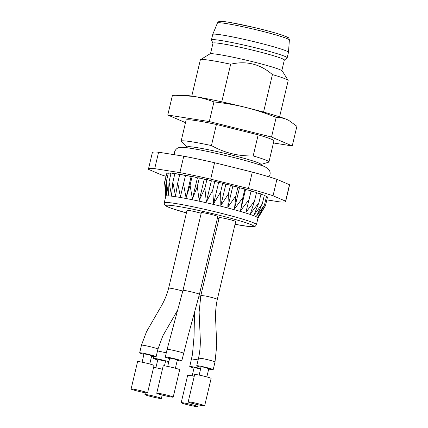 <?xml version="1.0" encoding="UTF-8"?>
<svg xmlns="http://www.w3.org/2000/svg" width="428" height="428" viewBox="0 0 428 428"><rect width="100%" height="100%" fill="white"/><g stroke="black" fill="none" stroke-linecap="round" stroke-linejoin="round"><path stroke-width="0.64" d="M279.596 116.849L288.167 80.608A45.117 2.878 -166.7 0 0 288.119 80.411A45.117 2.878 -166.7 0 0 272.417 74.59L263.552 112.083M221.774 101.827L230.665 64.216A45.117 2.878 -166.7 0 0 200.481 59.69A45.117 2.878 -166.7 0 0 200.347 59.85L191.781 96.091M272.417 74.59C260.213 63.997 246.298 60.541 230.665 64.216M200.481 59.69L209.955 53.869A37.225 2.375 13.3 0 1 232.035 57.01A37.225 2.375 13.3 0 1 269.298 66.158A37.225 2.375 13.3 0 1 282.255 70.957L288.119 80.411M284.32 60.097L287.097 57.93A38.916 2.482 -166.7 0 0 287.177 57.823L288.472 52.344A38.916 2.482 -166.7 0 0 288.477 52.318A38.916 2.482 -166.7 0 0 254.302 41.725A38.916 2.482 -166.7 0 0 213.411 34.154A38.916 2.482 -166.7 0 0 212.737 34.417A38.916 2.482 -166.7 0 0 212.732 34.438L211.437 39.916A38.916 2.482 -166.7 0 0 211.459 40.05L212.973 43.233M287.177 57.823A38.916 2.482 -166.7 0 0 253.199 47.246A38.916 2.482 -166.7 0 0 212.117 39.633A38.916 2.482 -166.7 0 0 211.437 39.916M281.838 70.593L284.336 60.038A36.658 2.338 -166.7 0 0 252.322 50.081A36.658 2.338 -166.7 0 0 213.626 42.907A36.658 2.338 -166.7 0 0 212.984 43.175L210.49 53.725M273.422 142.968L292.249 145.937L271.534 137.03L209.303 121.568L167.781 115.025L185.506 122.649M258.17 134.836L253.189 155.926A45.117 2.878 13.3 0 1 268.939 161.945L273.925 140.86A45.117 2.878 -166.7 0 0 258.17 134.836L216.424 124.468A45.117 2.878 -166.7 0 0 186.105 120.102L181.124 141.186A45.117 2.878 13.3 0 1 211.437 145.552L216.424 124.468M167.781 115.025L172.425 95.385L182.093 95.134A56.4 3.601 13.3 0 1 193.718 96.386A56.4 3.601 13.3 0 1 245.597 107.391A56.4 3.601 13.3 0 1 287.07 119.573A56.4 3.601 13.3 0 1 288.691 120.338L296.893 126.297L292.249 145.937M271.534 137.03L276.178 117.39C279.976 117.411 283.609 118.139 287.07 119.573L288.98 120.493M209.303 121.568L213.946 101.934C224.652 103.046 235.202 104.865 245.597 107.391C255.976 110.023 266.173 113.356 276.178 117.39M175.582 95.278L193.718 96.386C200.63 97.531 207.371 99.376 213.946 101.934M151.619 356.171A8.458 0.54 -166.7 0 0 156.118 356.743A8.458 0.54 -166.7 0 0 148.735 354.443A8.458 0.54 -166.7 0 0 139.801 352.79A8.458 0.54 -166.7 0 0 139.656 352.854L141.465 345.182L146.52 331.641L160.955 306.683C164.373 300.857 166.936 294.678 168.643 288.146L187.031 210.367A8.458 0.54 13.3 0 1 192.236 211.084A8.458 0.54 13.3 0 1 201.187 213.321M217.408 218.248A8.458 0.54 13.3 0 1 219.029 218.537M196.73 365.763L198.544 358.097C199.967 351.474 200.534 344.818 200.245 338.136L199.122 312.044L200.855 295.411L219.243 217.633A8.458 0.54 13.3 0 1 227.6 219.056A8.458 0.54 13.3 0 1 235.705 221.527L217.322 299.306C215.899 305.924 215.338 312.579 215.626 319.261L216.745 345.353L215.011 361.986L213.198 369.653A8.458 0.54 -166.7 0 0 212.422 369.23A8.458 0.54 -166.7 0 0 201.476 366.384A8.458 0.54 -166.7 0 0 196.73 365.763A8.458 0.54 -166.7 0 0 201.016 367.267M199.416 294.309C199.86 293.71 182.847 289.681 182.975 290.425L201.347 212.641A8.458 0.54 13.3 0 1 209.704 214.064A8.458 0.54 13.3 0 1 217.815 216.536L199.427 294.314L188.24 335.301L181.75 360.97A8.458 0.54 -166.7 0 0 172.505 358.236A8.458 0.54 -166.7 0 0 165.283 357.075A8.458 0.54 -166.7 0 0 165.347 357.171A8.458 0.54 -166.7 0 0 169.563 358.578M164.229 202.84L165.786 196.265A47.374 3.023 13.3 0 1 212.582 204.22A47.374 3.023 13.3 0 1 257.993 218.061L256.436 224.636L255.468 226.075L254.494 226.54L247.454 226.326L235.052 224.293A45.117 2.878 13.3 0 0 242.109 221.522A45.117 2.878 13.3 0 0 176.058 206.093A45.117 2.878 13.3 0 0 186.426 212.925L171.505 208.377L165.93 206.007L164.448 204.563L164.229 202.84A47.374 3.023 13.3 0 1 211.031 210.795A47.374 3.023 13.3 0 1 256.436 224.636M265.178 206.21L258.351 217.499L265.446 205.74L258.025 216.937L264.467 204.98L256.565 216.113L262.273 203.953L254.013 215.054L258.919 202.679L250.423 213.781L254.478 201.192L245.891 212.331L249.064 199.528L240.525 210.737L242.815 197.725L234.453 209.041L235.876 195.837L227.835 207.28L228.429 193.9L220.827 205.499L220.645 191.969L213.604 203.744L212.727 190.086L206.339 202.059L204.862 188.299L199.218 200.481L197.249 186.656L192.413 199.047L190.069 185.196L186.089 197.8L183.505 183.949L180.402 196.768L177.716 182.949L175.496 195.976L172.848 182.226L171.494 195.441L169.017 181.788L168.488 195.179L166.315 181.654L166.551 195.2L164.812 181.825L165.738 195.494L164.545 182.296L166.765 173.559M257.982 218.093L258.351 217.499M265.446 205.74L267.516 196.976L266.435 196.666M264.467 204.98L266.542 196.217L264.253 195.596M262.273 203.953L264.344 195.189L260.898 194.291M258.919 202.679L260.989 193.911L256.463 192.793M254.478 201.192L256.549 192.429L251.049 191.123M249.064 199.528L251.134 190.765L245.544 189.497L240.525 210.737M245.544 189.497L244.886 188.962L239.477 187.796L234.453 209.041M242.815 197.725L244.886 188.962M239.477 187.796L237.952 187.073L232.859 186.036L227.835 207.28M235.876 195.837L237.952 187.073M232.859 186.036L230.499 185.137L225.85 184.259L220.827 205.499M228.429 193.9L230.499 185.137M225.85 184.259L222.721 183.205L218.622 182.499L213.604 203.744M220.645 191.969L222.721 183.205M218.622 182.499L214.797 181.322L211.362 180.814L206.339 202.059M212.727 190.086L214.797 181.322M211.362 180.814L206.933 179.535L204.236 179.236L199.218 200.481M204.862 188.299L206.933 179.535M204.236 179.236L199.32 177.893L197.431 177.807L192.413 199.047M197.249 186.656L199.32 177.893M197.431 177.807L192.14 176.427L191.107 176.561L186.089 197.8M190.069 185.196L192.14 176.427M191.107 176.561L185.581 175.186L180.402 196.768M183.505 183.949L185.581 175.186M185.426 175.528L179.792 174.185L177.716 182.949M179.707 174.549L174.918 173.458L172.848 182.226M174.833 173.838L171.088 173.024L169.017 181.788M170.991 173.426L168.386 172.891L166.315 181.654M168.284 173.329L166.883 173.062L164.812 181.825M165.962 176.309A70.497 4.499 13.3 0 1 161.094 174.752L148.537 169.349A70.497 4.499 13.3 0 1 148.463 169.039A70.497 4.499 13.3 0 1 154.711 168.648L179.883 172.618A70.497 4.499 13.3 0 1 210.688 179.15L248.417 188.523A70.497 4.499 13.3 0 1 273.043 195.756L285.599 201.16A70.497 4.499 13.3 0 1 285.674 201.47A70.497 4.499 13.3 0 1 279.42 201.861L266.831 199.876M148.463 169.039L152.347 152.603A70.497 4.499 13.3 0 1 158.595 152.218L183.767 156.188L179.883 172.618M158.595 152.218L154.711 168.648M183.767 156.188A70.497 4.499 13.3 0 1 214.572 162.72L252.301 172.088A70.497 4.499 13.3 0 1 276.927 179.327L289.483 184.725A70.497 4.499 13.3 0 1 289.558 185.04L285.674 201.47M289.483 184.725L285.599 201.16M276.927 179.327L273.043 195.756M252.301 172.088L248.417 188.523M214.572 162.72L210.688 179.15M187.09 147.799L187.287 146.986A37.787 2.413 13.3 0 1 224.614 153.331A37.787 2.413 13.3 0 1 260.834 164.368L260.636 165.187M187.255 147.114L181.317 141.561A45.117 2.878 13.3 0 1 181.124 141.186M268.939 161.945A45.117 2.878 13.3 0 1 268.597 162.191L260.802 164.502M253.189 155.926C238.316 156.306 224.395 152.85 211.437 145.552M177.251 360.397A8.458 0.54 -166.7 0 0 181.75 360.97M167.712 366.416L169.675 358.113L173.575 358.776L177.358 359.932L175.394 368.23M173.206 397.12L179.68 369.733A8.458 0.54 -166.7 0 0 170.43 366.999A8.458 0.54 -166.7 0 0 163.212 365.844L156.739 393.23A8.458 0.54 -166.7 0 0 156.798 393.321A8.458 0.54 -166.7 0 0 165.417 395.83A8.458 0.54 -166.7 0 0 173.206 397.12A8.458 0.54 -166.7 0 0 165.096 394.648A8.458 0.54 -166.7 0 0 156.739 393.23M208.698 369.08A8.458 0.54 -166.7 0 0 213.198 369.653M199.164 375.099L201.123 366.801L203.337 367.09L208.805 368.615L206.847 376.918M204.654 405.808L211.127 378.422A8.458 0.54 -166.7 0 0 210.351 377.994A8.458 0.54 -166.7 0 0 199.405 375.147A8.458 0.54 -166.7 0 0 194.66 374.527L188.186 401.913A8.458 0.54 -166.7 0 0 196.297 404.385A8.458 0.54 -166.7 0 0 204.654 405.808A8.458 0.54 -166.7 0 0 192.932 402.534A8.458 0.54 -166.7 0 0 188.186 401.913M168.814 361.762A8.458 0.54 -166.7 0 0 159.612 359.338A8.458 0.54 -166.7 0 0 153.459 358.418A8.458 0.54 -166.7 0 0 157.707 359.916A8.458 0.54 -166.7 0 0 157.739 359.921M165.422 361.74A8.458 0.54 -166.7 0 0 168.686 362.307M155.888 367.759L157.852 359.456L165.534 361.275L164.454 365.849M162.405 369.262A8.458 0.54 -166.7 0 0 153.615 367.336M160.356 398.484A8.458 0.54 -166.7 0 0 161.377 398.463A8.458 0.54 -166.7 0 0 153.272 395.991A8.458 0.54 -166.7 0 0 144.915 394.573A8.458 0.54 -166.7 0 0 151.031 396.553A8.458 0.54 -166.7 0 0 160.356 398.484M200.695 368.62A8.458 0.54 -166.7 0 0 189.738 366.555A8.458 0.54 -166.7 0 0 194.023 368.059M192.167 375.896L194.13 367.593L200.62 368.936M194.237 376.33A8.458 0.54 -166.7 0 0 187.667 375.319L181.194 402.705A8.458 0.54 -166.7 0 0 189.304 405.177A8.458 0.54 -166.7 0 0 197.661 406.6A8.458 0.54 -166.7 0 0 195.441 405.69A8.458 0.54 -166.7 0 0 186.464 403.438A8.458 0.54 -166.7 0 0 181.194 402.705M139.656 352.854A8.458 0.54 -166.7 0 0 143.936 354.352M142.085 362.19L144.043 353.892L147.944 354.555L151.731 355.705L149.768 364.003M147.574 392.893L154.048 365.507A8.458 0.54 -166.7 0 0 146.66 363.212A8.458 0.54 -166.7 0 0 137.73 361.553A8.458 0.54 -166.7 0 0 137.581 361.617L131.107 389.004A8.458 0.54 -166.7 0 0 137.779 391.128A8.458 0.54 -166.7 0 0 147.574 392.893A8.458 0.54 -166.7 0 0 139.464 390.422A8.458 0.54 -166.7 0 0 131.107 389.004M285.503 37.948A34.743 2.215 -166.7 0 0 263.017 29.666A34.743 2.215 -166.7 0 0 220.634 21.448M218.082 22.759A36.963 2.359 -166.7 0 0 217.44 23.005C218.12 21.919 218.927 21.384 219.869 21.4C221.661 21.234 225.24 21.625 230.601 22.566L254.43 27.553C266.671 30.474 276.167 33.074 282.924 35.364L287.568 37.268C288.563 37.504 289.168 38.418 289.376 40.013A36.963 2.359 -166.7 0 0 256.918 29.949A36.963 2.359 -166.7 0 0 218.082 22.759M183.553 353.298C183.997 352.699 166.984 348.67 167.107 349.414L165.283 357.075M200.935 295.432L205.601 296.032C212.267 297.492 216.151 298.578 217.242 299.284M214.931 361.965C213.84 361.259 209.961 360.178 203.289 358.718L198.624 358.113M166.289 352.833L157.499 350.906M199.02 296.026L200.652 296.32M198.116 359.905L191.68 358.921M168.664 288.151C168.439 287.632 178.38 289.692 182.799 291.11M157.916 349.071C158.387 348.467 141.331 344.444 141.486 345.187M268.961 176.823L269.998 174.635C270.357 172.923 270.057 171.355 269.1 169.927C266.96 167.562 263.514 165.77 258.758 164.545C251.937 162.298 242.89 159.772 231.618 156.964C208.094 151.212 185.886 146.751 180.199 147.425C177.481 147.596 175.582 149.137 174.496 152.058L174.49 154.722M217.44 23.005L212.737 34.417M289.376 40.013L288.477 52.318M165.775 196.297L165.176 189.684M182.959 290.419L167.097 349.409M153.459 358.418L153.893 356.588M161.377 398.463L162.191 395.039M144.915 394.573L145.349 392.744M189.738 366.555L192.461 354.454L194.039 336.51L194.505 313.189M197.661 406.6L198.084 404.797M156.118 356.743L157.932 349.077L162.902 335.713L177.952 309.621"/></g></svg>
